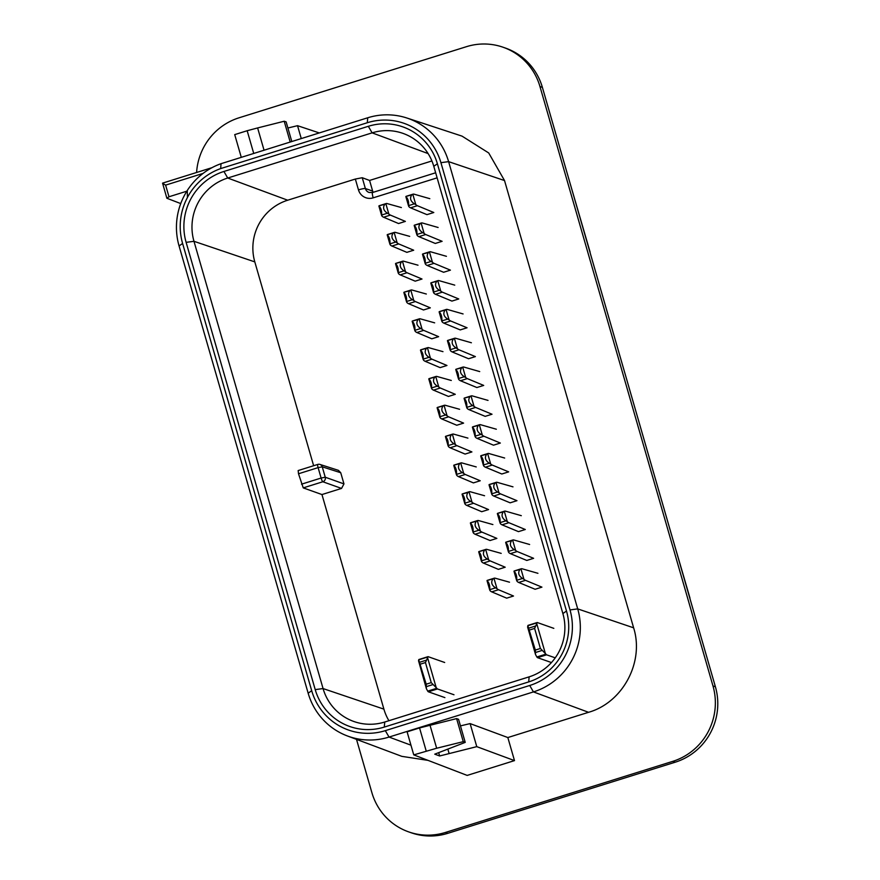 <?xml version="1.0" encoding="UTF-8"?>
<svg xmlns="http://www.w3.org/2000/svg" width="880" height="880" viewBox="0 0 880 880"><rect width="100%" height="100%" fill="white"/><g stroke="black" fill="none" stroke-linecap="round" stroke-linejoin="round"><path stroke-width="1.32" d="M426.976 214.643L410.564 207.834L417.384 205.7L433.796 212.509L426.976 214.643M429.803 198.671L414.051 194.172A48.378 8.327 72.6 0 0 413.072 194.161A48.378 8.327 72.6 0 0 412.808 194.271L411.785 194.865C409.552 198.176 410.421 201.168 414.381 203.83L415.789 204.6A48.378 8.327 72.6 0 0 417.384 205.7M413.072 194.161L406.252 196.295A48.378 8.327 72.6 0 0 405.988 196.405L411.785 194.865M408.969 206.734L408.562 205.645L408.969 206.734A48.378 8.327 72.6 0 0 410.564 207.834M414.381 203.83L408.562 205.645C408.87 201.652 408.001 198.66 405.966 196.68L405.988 196.405M435.292 243.452L418.88 236.654L425.7 234.52L442.112 241.318L435.292 243.452M438.119 227.491L422.378 222.992A48.378 8.327 72.6 0 0 421.388 222.981A48.378 8.327 72.6 0 0 421.124 223.091L420.112 223.674C417.868 226.996 418.737 229.988 422.697 232.639L424.105 233.42A48.378 8.327 72.6 0 0 425.7 234.52M421.388 222.981L414.568 225.115A48.378 8.327 72.6 0 0 414.304 225.225L420.112 223.674M417.285 235.554L416.878 234.465L417.285 235.554A48.378 8.327 72.6 0 0 418.88 236.654M422.697 232.639L416.878 234.465C417.186 230.472 416.317 227.48 414.293 225.5L414.304 225.225M443.608 272.272L427.196 265.474L434.016 263.34L450.428 270.138L443.608 272.272M446.435 256.311L430.694 251.812A48.378 8.327 72.6 0 0 429.704 251.79A48.378 8.327 72.6 0 0 429.44 251.911L428.428 252.494C426.195 255.816 427.053 258.797 431.013 261.459L432.421 262.24A48.378 8.327 72.6 0 0 434.016 263.34M429.704 251.79L422.884 253.924A48.378 8.327 72.6 0 0 422.62 254.045L428.428 252.494M425.601 264.374L425.194 263.285L425.601 264.374A48.378 8.327 72.6 0 0 427.196 265.474M431.013 261.459L425.194 263.285C425.502 259.292 424.644 256.3 422.609 254.32L422.62 254.045M451.924 301.092L435.512 294.283L442.332 292.149L458.744 298.958L451.924 301.092M454.751 285.131L439.01 280.632A48.378 8.327 72.6 0 0 438.02 280.61A48.378 8.327 72.6 0 0 437.756 280.72L436.744 281.314C434.511 284.636 435.369 287.617 439.329 290.279L440.748 291.06A48.378 8.327 72.6 0 0 442.332 292.149M438.02 280.61L431.2 282.744A48.378 8.327 72.6 0 0 430.936 282.854L436.744 281.314M433.917 293.194L433.51 292.094L433.917 293.194A48.378 8.327 72.6 0 0 435.512 294.283M439.329 290.279L433.51 292.094C433.818 288.101 432.96 285.12 430.925 283.129L430.936 282.854M460.24 329.912L443.828 323.103L450.648 320.969L467.071 327.778L460.24 329.912M463.078 313.94L447.326 309.441A48.378 8.327 72.6 0 0 446.336 309.43A48.378 8.327 72.6 0 0 446.083 309.54L445.06 310.134C442.827 313.445 443.685 316.437 447.645 319.099L449.064 319.88A48.378 8.327 72.6 0 0 450.648 320.969M446.336 309.43L439.516 311.564A48.378 8.327 72.6 0 0 439.252 311.674L445.06 310.134M442.244 322.014L441.826 320.914L442.244 322.014A48.378 8.327 72.6 0 0 443.828 323.103M447.645 319.099L441.826 320.914C442.134 316.921 441.276 313.94 439.241 311.949L439.252 311.674M468.567 358.732L452.144 351.923L458.975 349.789L475.387 356.598L468.567 358.732M471.394 342.76L455.642 338.261A48.378 8.327 72.6 0 0 454.663 338.25A48.378 8.327 72.6 0 0 454.399 338.36L453.376 338.954C451.143 342.265 452.012 345.257 455.961 347.919L457.38 348.689A48.378 8.327 72.6 0 0 458.975 349.789M454.663 338.25L447.832 340.384A48.378 8.327 72.6 0 0 447.579 340.494L453.376 338.954M450.56 350.823L450.153 349.734L450.56 350.823A48.378 8.327 72.6 0 0 452.144 351.923M455.961 347.919L450.153 349.734C450.461 345.741 449.592 342.749 447.557 340.769L447.579 340.494M476.883 387.541L460.471 380.743L467.291 378.609L483.703 385.418L476.883 387.541M479.71 371.58L463.958 367.081A48.378 8.327 72.6 0 0 462.979 367.07A48.378 8.327 72.6 0 0 462.715 367.18L461.692 367.774C459.459 371.085 460.328 374.077 464.288 376.728L465.696 377.509A48.378 8.327 72.6 0 0 467.291 378.609M462.979 367.07L456.159 369.204A48.378 8.327 72.6 0 0 455.895 369.314L461.692 367.774M458.876 379.643L458.469 378.554L458.876 379.643A48.378 8.327 72.6 0 0 460.471 380.743M464.288 376.728L458.469 378.554C458.777 374.561 457.908 371.569 455.873 369.589L455.895 369.314M485.199 416.361L468.787 409.563L475.607 407.429L492.019 414.227L485.199 416.361M488.026 400.4L472.285 395.901A48.378 8.327 72.6 0 0 471.295 395.89A48.378 8.327 72.6 0 0 471.031 396L470.019 396.583C467.775 399.905 468.644 402.886 472.604 405.548L474.012 406.329A48.378 8.327 72.6 0 0 475.607 407.429M471.295 395.89L464.475 398.024A48.378 8.327 72.6 0 0 464.211 398.134L470.019 396.583M467.192 408.463L466.785 407.374L467.192 408.463A48.378 8.327 72.6 0 0 468.787 409.563M472.604 405.548L466.785 407.374C467.093 403.381 466.235 400.389 464.2 398.409L464.211 398.134M493.515 445.181L477.103 438.372L483.923 436.238L500.335 443.047L493.515 445.181M496.342 429.22L480.601 424.721A48.378 8.327 72.6 0 0 479.611 424.699A48.378 8.327 72.6 0 0 479.347 424.809L478.335 425.403C476.102 428.725 476.96 431.706 480.92 434.368L482.328 435.149A48.378 8.327 72.6 0 0 483.923 436.238M479.611 424.699L472.791 426.833A48.378 8.327 72.6 0 0 472.527 426.943L478.335 425.403M475.508 437.283L475.101 436.183L475.508 437.283A48.378 8.327 72.6 0 0 477.103 438.372M480.92 434.368L475.101 436.183C475.409 432.19 474.551 429.209 472.516 427.229L472.527 426.943M501.831 474.001L485.419 467.192L492.239 465.058L508.651 471.867L501.831 474.001M504.658 458.029L488.917 453.53A48.378 8.327 72.6 0 0 487.927 453.519A48.378 8.327 72.6 0 0 487.663 453.629L486.651 454.223C484.418 457.534 485.276 460.526 489.236 463.188L490.655 463.969A48.378 8.327 72.6 0 0 492.239 465.058M487.927 453.519L481.107 455.653A48.378 8.327 72.6 0 0 480.843 455.763L486.651 454.223M483.824 466.103L483.417 465.003L483.824 466.103A48.378 8.327 72.6 0 0 485.419 467.192M489.236 463.188L483.417 465.003C483.725 461.01 482.867 458.029 480.832 456.038L480.843 455.763M510.147 502.821L493.735 496.012L500.566 493.878L516.978 500.687L510.147 502.821M512.985 486.849L497.233 482.35A48.378 8.327 72.6 0 0 496.254 482.339A48.378 8.327 72.6 0 0 495.99 482.449L494.967 483.043C492.734 486.354 493.592 489.346 497.552 492.008L498.971 492.778A48.378 8.327 72.6 0 0 500.566 493.878M496.254 482.339L489.423 484.473A48.378 8.327 72.6 0 0 489.159 484.583L494.967 483.043M492.151 494.912L491.733 493.823L492.151 494.912A48.378 8.327 72.6 0 0 493.735 496.012M497.552 492.008L491.733 493.823C492.041 489.83 491.183 486.838 489.148 484.858L489.159 484.583M518.474 531.641L502.062 524.832L508.882 522.698L525.294 529.507L518.474 531.641M521.301 515.669L505.549 511.17A48.378 8.327 72.6 0 0 504.57 511.159A48.378 8.327 72.6 0 0 504.306 511.269L503.283 511.863C501.05 515.174 501.919 518.166 505.868 520.828L507.287 521.598A48.378 8.327 72.6 0 0 508.882 522.698M504.57 511.159L497.75 513.293A48.378 8.327 72.6 0 0 497.486 513.403L503.283 511.863M500.467 523.732L500.06 522.643L500.467 523.732A48.378 8.327 72.6 0 0 502.062 524.832M505.868 520.828L500.06 522.643C500.368 518.65 499.499 515.658 497.464 513.678L497.486 513.403M526.79 560.45L510.378 553.652L517.198 551.518L533.61 558.316L526.79 560.45M529.617 544.489L513.865 539.99A48.378 8.327 72.6 0 0 512.886 539.979A48.378 8.327 72.6 0 0 512.622 540.089L511.599 540.672C509.366 543.994 510.235 546.986 514.195 549.637L515.603 550.418A48.378 8.327 72.6 0 0 517.198 551.518M512.886 539.979L506.066 542.113A48.378 8.327 72.6 0 0 505.802 542.223L511.599 540.672M508.783 552.552L508.376 551.463L508.783 552.552A48.378 8.327 72.6 0 0 510.378 553.652M514.195 549.637L508.376 551.463C508.684 547.47 507.815 544.478 505.78 542.498L505.802 542.223M535.106 589.27L518.694 582.461L525.514 580.338L541.926 587.136L535.106 589.27M537.933 573.309L522.192 568.81A48.378 8.327 72.6 0 0 521.202 568.788A48.378 8.327 72.6 0 0 520.938 568.909L519.926 569.492C517.682 572.814 518.551 575.795 522.511 578.457L523.919 579.238A48.378 8.327 72.6 0 0 525.514 580.338M521.202 568.788L514.382 570.922A48.378 8.327 72.6 0 0 514.118 571.032L519.926 569.492M517.099 581.372L516.692 580.283L517.099 581.372A48.378 8.327 72.6 0 0 518.694 582.461M522.511 578.457L516.692 580.283C517 576.279 516.142 573.298 514.107 571.318L514.118 571.032M398.552 223.531L383.581 217.228L390.401 215.094L405.372 221.397L398.552 223.531M401.379 207.559L387.079 203.566A48.378 8.327 72.6 0 0 386.1 203.566A48.378 8.327 72.6 0 0 385.836 203.676L384.824 204.259C382.591 207.581 383.449 210.573 387.409 213.224L388.828 214.005A48.378 8.327 72.6 0 0 390.401 215.094M386.1 203.566L379.28 205.7A48.378 8.327 72.6 0 0 379.016 205.81L384.824 204.259M381.997 216.139L381.59 215.05L381.997 216.139A48.378 8.327 72.6 0 0 383.581 217.228M387.409 213.224L381.59 215.05C381.898 211.057 381.04 208.065 379.005 206.085L379.016 205.81M406.868 252.351L391.897 246.048L398.717 243.914L413.688 250.217L406.868 252.351M409.695 236.379L395.395 232.386A48.378 8.327 72.6 0 0 394.427 232.375A48.378 8.327 72.6 0 0 394.163 232.496L393.14 233.079C390.907 236.401 391.765 239.382 395.725 242.044L397.144 242.825A48.378 8.327 72.6 0 0 398.717 243.914M394.427 232.375L387.596 234.509A48.378 8.327 72.6 0 0 387.332 234.619L393.14 233.079M390.324 244.959L389.906 243.87L390.324 244.959A48.378 8.327 72.6 0 0 391.897 246.048M395.725 242.044L389.906 243.87C390.214 239.877 389.356 236.885 387.321 234.905L387.332 234.619M415.184 281.16L400.213 274.868L407.033 272.734L422.004 279.026L415.184 281.16M418.011 265.199L403.711 261.206A48.378 8.327 72.6 0 0 402.743 261.195A48.378 8.327 72.6 0 0 402.479 261.305L401.456 261.899C399.223 265.221 400.092 268.202 404.041 270.864L405.46 271.645A48.378 8.327 72.6 0 0 407.033 272.734M402.743 261.195L395.923 263.329A48.378 8.327 72.6 0 0 395.659 263.439L401.456 261.899M398.64 273.779L398.233 272.679L398.64 273.779A48.378 8.327 72.6 0 0 400.213 274.868M404.041 270.864L398.233 272.679C398.541 268.686 397.672 265.705 395.637 263.714L395.659 263.439M423.5 309.98L408.529 303.688L415.36 301.554L430.32 307.846L423.5 309.98M426.327 294.019L412.027 290.026A48.378 8.327 72.6 0 0 411.059 290.015A48.378 8.327 72.6 0 0 410.795 290.125L409.772 290.719C407.539 294.03 408.408 297.022 412.368 299.684L413.776 300.465A48.378 8.327 72.6 0 0 415.36 301.554M411.059 290.015L404.239 292.149A48.378 8.327 72.6 0 0 403.975 292.259L409.772 290.719M406.956 302.599L406.549 301.499L406.956 302.599A48.378 8.327 72.6 0 0 408.529 303.688M412.368 299.684L406.549 301.499C406.857 297.506 405.988 294.514 403.953 292.534L403.975 292.259M431.816 338.8L416.856 332.508L423.676 330.374L438.636 336.666L431.816 338.8M434.654 322.839L420.343 318.846A48.378 8.327 72.6 0 0 419.375 318.835A48.378 8.327 72.6 0 0 419.111 318.945L418.099 319.539C415.855 322.85 416.724 325.842 420.684 328.504L422.092 329.274A48.378 8.327 72.6 0 0 423.676 330.374M419.375 318.835L412.555 320.969A48.378 8.327 72.6 0 0 412.291 321.079L418.099 319.539M415.272 331.408L414.865 330.319L415.272 331.408A48.378 8.327 72.6 0 0 416.856 332.508M420.684 328.504L414.865 330.319C415.173 326.326 414.315 323.334 412.28 321.354L412.291 321.079M440.132 367.62L425.172 361.317L431.992 359.183L446.963 365.486L440.132 367.62M442.97 351.648L428.659 347.655A48.378 8.327 72.6 0 0 427.691 347.655A48.378 8.327 72.6 0 0 427.427 347.765L426.415 348.348C424.182 351.67 425.04 354.662 429 357.313L430.408 358.094A48.378 8.327 72.6 0 0 431.992 359.183M427.691 347.655L420.871 349.789A48.378 8.327 72.6 0 0 420.607 349.899L426.415 348.348M423.588 360.228L423.181 359.139L423.588 360.228A48.378 8.327 72.6 0 0 425.172 361.317M429 357.313L423.181 359.139C423.489 355.146 422.631 352.154 420.596 350.174L420.607 349.899M448.459 396.44L433.488 390.137L440.308 388.003L455.279 394.306L448.459 396.44M451.286 380.468L436.986 376.475A48.378 8.327 72.6 0 0 436.007 376.464A48.378 8.327 72.6 0 0 435.754 376.585L434.731 377.168C432.498 380.49 433.356 383.471 437.316 386.133L438.735 386.914A48.378 8.327 72.6 0 0 440.308 388.003M436.007 376.464L429.187 378.598A48.378 8.327 72.6 0 0 428.923 378.719L434.731 377.168M431.904 389.048L431.497 387.959L431.904 389.048A48.378 8.327 72.6 0 0 433.488 390.137M437.316 386.133L431.497 387.959C431.805 383.966 430.947 380.974 428.912 378.994L428.923 378.719M456.775 425.249L441.804 418.957L448.624 416.823L463.595 423.115L456.775 425.249M459.602 409.288L445.302 405.295A48.378 8.327 72.6 0 0 444.334 405.284A48.378 8.327 72.6 0 0 444.07 405.394L443.047 405.988C440.814 409.31 441.672 412.291 445.632 414.953L447.051 415.734A48.378 8.327 72.6 0 0 448.624 416.823M444.334 405.284L437.503 407.418A48.378 8.327 72.6 0 0 437.25 407.528L443.047 405.988M440.231 417.868L439.813 416.768L440.231 417.868A48.378 8.327 72.6 0 0 441.804 418.957M445.632 414.953L439.813 416.768C440.121 412.775 439.263 409.794 437.228 407.803L437.25 407.528M465.091 454.069L450.12 447.777L456.94 445.643L471.911 451.935L465.091 454.069M467.918 438.108L453.618 434.115A48.378 8.327 72.6 0 0 452.65 434.104A48.378 8.327 72.6 0 0 452.386 434.214L451.363 434.808C449.13 438.119 449.999 441.111 453.948 443.773L455.367 444.554A48.378 8.327 72.6 0 0 456.94 445.643M452.65 434.104L445.83 436.238A48.378 8.327 72.6 0 0 445.566 436.348L451.363 434.808M448.547 446.688L448.14 445.588L448.547 446.688A48.378 8.327 72.6 0 0 450.12 447.777M453.948 443.773L448.14 445.588C448.448 441.595 447.579 438.614 445.544 436.623L445.566 436.348M473.407 482.889L458.436 476.597L465.267 474.463L480.227 480.755L473.407 482.889M476.234 466.928L461.934 462.935A48.378 8.327 72.6 0 0 460.966 462.924A48.378 8.327 72.6 0 0 460.702 463.034L459.679 463.628C457.446 466.939 458.315 469.931 462.275 472.593L463.683 473.363A48.378 8.327 72.6 0 0 465.267 474.463M460.966 462.924L454.146 465.058A48.378 8.327 72.6 0 0 453.882 465.168L459.679 463.628M456.863 475.497L456.456 474.408L456.863 475.497A48.378 8.327 72.6 0 0 458.436 476.597M462.275 472.593L456.456 474.408C456.764 470.415 455.895 467.423 453.871 465.443L453.882 465.168M481.723 511.709L466.763 505.406L473.583 503.272L488.554 509.575L481.723 511.709M484.561 495.737L470.25 491.744A48.378 8.327 72.6 0 0 469.282 491.744A48.378 8.327 72.6 0 0 469.018 491.854L468.006 492.448C465.762 495.759 466.631 498.751 470.591 501.402L471.999 502.183A48.378 8.327 72.6 0 0 473.583 503.272M469.282 491.744L462.462 493.878A48.378 8.327 72.6 0 0 462.198 493.988L468.006 492.448M465.179 504.317L464.772 503.228L465.179 504.317A48.378 8.327 72.6 0 0 466.763 505.406M470.591 501.402L464.772 503.228C465.08 499.235 464.222 496.243 462.187 494.263L462.198 493.988M490.039 540.529L475.079 534.226L481.899 532.092L496.87 538.395L490.039 540.529M492.877 524.557L478.577 520.564A48.378 8.327 72.6 0 0 477.598 520.553A48.378 8.327 72.6 0 0 477.334 520.674L476.322 521.257C474.089 524.579 474.947 527.56 478.907 530.222L480.315 531.003A48.378 8.327 72.6 0 0 481.899 532.092M477.598 520.553L470.778 522.687A48.378 8.327 72.6 0 0 470.514 522.808L476.322 521.257M473.495 533.137L473.088 532.048L473.495 533.137A48.378 8.327 72.6 0 0 475.079 534.226M478.907 530.222L473.088 532.048C473.396 528.055 472.538 525.063 470.503 523.083L470.514 522.808M498.366 569.349L483.395 563.046L490.215 560.912L505.186 567.215L498.366 569.349M501.193 553.377L486.893 549.384A48.378 8.327 72.6 0 0 485.914 549.373A48.378 8.327 72.6 0 0 485.661 549.483L484.638 550.077C482.405 553.399 483.263 556.38 487.223 559.042L488.642 559.823A48.378 8.327 72.6 0 0 490.215 560.912M485.914 549.373L479.094 551.507A48.378 8.327 72.6 0 0 478.83 551.617L484.638 550.077M481.811 561.957L481.404 560.857L481.811 561.957A48.378 8.327 72.6 0 0 483.395 563.046M487.223 559.042L481.404 560.857C481.712 556.864 480.854 553.883 478.819 551.903L478.83 551.617M506.682 598.158L491.711 591.866L498.531 589.732L513.502 596.024L506.682 598.158M509.509 582.197L495.209 578.204A48.378 8.327 72.6 0 0 494.241 578.193A48.378 8.327 72.6 0 0 493.977 578.303L492.954 578.897C490.721 582.208 491.579 585.2 495.539 587.862L496.958 588.643A48.378 8.327 72.6 0 0 498.531 589.732M494.241 578.193L487.41 580.327A48.378 8.327 72.6 0 0 487.157 580.437L492.954 578.897M490.138 590.777L489.72 589.677L490.138 590.777A48.378 8.327 72.6 0 0 491.711 591.866M495.539 587.862L489.72 589.677C490.028 585.684 489.17 582.703 487.135 580.712L487.157 580.437M528.198 625.383A6.05 1.045 72.6 0 0 528.055 625.372A6.05 1.045 72.6 0 0 527.846 625.713L535.348 650.067L535.546 654.599L536.877 656.986A6.05 1.045 72.6 0 0 537.515 657.657L546.612 654.819A6.05 1.045 72.6 0 1 545.963 654.137L540.397 648.483L534.6 628.419L536.756 623.711L545.204 652.96M553.817 628.353L537.295 622.534A6.05 1.045 72.6 0 0 537.152 622.534A6.05 1.045 72.6 0 0 536.943 622.864L536.756 623.711M551.441 662.552L537.515 657.657M555.236 657.844L546.612 654.819M527.659 626.549L527.67 627.319M419.045 659.516A6.05 1.045 72.6 0 0 418.902 659.516A6.05 1.045 72.6 0 0 418.693 659.846L426.195 684.2L426.393 688.743L427.724 691.119A6.05 1.045 72.6 0 0 428.362 691.79L437.459 688.952A6.05 1.045 72.6 0 1 436.821 688.27L431.244 682.627L425.447 662.552L427.614 657.844L436.051 687.093M444.675 662.486L428.142 656.678A6.05 1.045 72.6 0 0 427.999 656.667A6.05 1.045 72.6 0 0 427.79 657.008L427.614 657.844M444.895 697.609L428.362 691.79M453.992 694.76L437.459 688.952M418.517 660.693L426.404 688.765M503.162 47.267L505.593 48.114A60.467 59.081 109.4 0 1 542.388 87.384L539.957 86.526A60.467 59.081 -70.6 0 0 503.162 47.267A60.467 59.081 -70.6 0 0 466.477 46.673L239.074 117.788A60.467 59.081 -70.6 0 0 196.603 172.491M356.51 739.376L371.877 792.616A60.467 59.081 -70.6 0 0 408.672 831.886A60.467 59.081 -70.6 0 0 445.357 832.469L672.76 761.354A60.467 59.081 -70.6 0 0 712.976 685.938L715.407 686.796L542.388 87.384M715.407 686.796A60.467 59.081 109.4 0 1 675.191 762.212L672.76 761.354M445.357 832.469L447.788 833.327L675.191 762.212M447.788 833.327A60.467 59.081 109.4 0 1 411.103 832.733L408.672 831.886M590.139 252.197L569.976 182.963M689.953 598.004L669.79 528.781M712.976 685.938L539.957 86.526M529.716 685.487L533.445 691.911L588.566 712.305C622.853 702.559 644.457 662.046 633.622 627.814L504.526 180.554L488.708 152.966L462.044 136.136L406.879 118.008A66.561 65.032 -70.6 0 0 367.73 117.777L221.023 163.691A66.561 65.032 -70.6 0 0 187.264 190.52L187.429 197.527A60.588 59.202 -70.6 0 0 182.6 243.463L311.696 690.712A60.588 59.202 -70.6 0 0 385.319 730.653L529.716 685.487A60.588 59.202 -70.6 0 0 570.009 609.928L577.709 608.894L448.613 161.645A66.561 65.032 -70.6 0 0 406.879 118.008M588.566 712.305L507.837 737.55L514.492 760.606L467.17 775.412L413.754 754.886L407.099 731.83L419.551 727.936L456.61 718.597L458.568 719.323L465.223 742.379L434.753 754.16L439.648 755.975L476.773 746.647L470.118 723.602L507.837 737.55M311.696 690.712L308.154 693.198A66.561 65.032 -70.6 0 0 347.435 735.977L401.808 756.349L428.043 760.375M186.868 191.18L168.982 196.768L166.881 198.264L162.569 183.128L211.981 167.673M180.73 203.577L166.881 198.264M241.274 157.322L234.718 134.618L247.17 130.724L253.726 153.428M264.044 150.194L257.62 127.941L247.17 130.724M257.62 127.941L284.196 121.242L286.132 121.891L291.797 141.515M287.892 128.007L297.539 125.686L319.275 132.924M301.257 138.556L297.539 125.686M347.435 735.977A66.561 65.032 -70.6 0 0 389.048 737.066L533.445 691.911A66.561 65.032 -70.6 0 0 577.709 608.894L633.622 627.814M460.46 725.879L470.118 723.602M514.492 760.606L476.773 746.647M465.223 742.379L463.265 741.653L456.61 718.597M430.001 725.186L436.656 748.242L463.265 741.653M436.656 748.242L413.754 754.886M308.154 693.198L179.069 245.949A66.561 65.032 -70.6 0 1 187.264 190.553M290.191 142.021L284.196 121.242M570.009 609.928L440.924 162.668A60.588 59.202 -70.6 0 0 367.29 122.738L220.693 168.575L221.023 163.691M419.551 727.936L426.195 750.992M438.702 752.697L439.648 755.975M431.904 160.952L369.578 180.444L362.252 177.727L355.344 179.047L287.694 200.211L227.722 178.024L223.927 171.468A56.837 55.539 -70.6 0 0 186.12 242.352L315.216 689.612L323.07 688.567L193.974 241.307L254.804 261.888L313.632 465.718M321.959 494.549L303.248 487.883L298.507 473.77L298.166 470.558L317.757 464.431A3.63 0.627 72.6 0 1 317.834 464.431A3.63 3.542 107.7 0 1 319.946 464.431L338.437 470.349L340.736 472.736L343.959 483.901L341.55 488.422L321.959 494.549L383.9 709.137L323.07 688.567A50.743 49.577 -70.6 0 0 354.882 721.842A50.743 49.577 -70.6 0 0 384.736 722.018L529.133 676.852A50.743 49.577 -70.6 0 0 562.881 613.558L433.785 166.309A50.743 49.577 -70.6 0 0 403.843 133.694A50.743 49.577 -70.6 0 0 372.119 132.858L227.722 178.024A50.743 49.577 -70.6 0 0 193.974 241.307L186.12 242.352M223.927 171.468L368.324 126.302L372.119 132.858L428.109 153.582M529.133 676.852L528.693 681.912A56.837 55.539 -70.6 0 0 566.489 611.028L437.393 163.768A56.837 55.539 -70.6 0 0 368.324 126.302M528.693 681.912L384.296 727.078L384.736 722.018M315.216 689.612A56.837 55.539 -70.6 0 0 384.296 727.078M287.694 200.211A49.456 48.312 -70.6 0 0 254.804 261.888M383.9 709.137A49.456 48.312 -70.6 0 0 388.916 720.709M362.252 177.727L365.365 188.529L372.658 191.092L369.578 180.444M372.658 191.092A6.05 5.907 -70.6 0 0 373.164 192.324M319.946 464.431A3.63 3.542 107.7 0 1 322.245 466.829L325.248 477.224A3.63 3.542 109.6 0 1 322.839 481.756L303.248 487.883M220.693 168.575A60.632 59.246 -70.6 0 0 187.407 197.472M168.982 196.768L165.616 185.13L162.558 183.271M203.038 173.426L165.616 185.13M412.808 194.271L415.789 204.6M421.124 223.091L424.105 233.42M429.44 251.911L432.421 262.24M437.756 280.72L440.748 291.06M446.083 309.54L449.064 319.88M454.399 338.36L457.38 348.689M462.715 367.18L465.696 377.509M471.031 396L474.012 406.329M479.347 424.809L482.328 435.149M487.663 453.629L490.655 463.969M495.99 482.449L498.971 492.778M504.306 511.269L507.287 521.598M512.622 540.089L515.603 550.418M520.938 568.909L523.919 579.238M385.836 203.676L388.828 214.005M394.163 232.496L397.144 242.825M402.479 261.305L405.46 271.645M410.795 290.125L413.776 300.465M419.111 318.945L422.092 329.274M427.427 347.765L430.408 358.094M435.754 376.585L438.735 386.914M444.07 405.394L447.051 415.734M452.386 434.214L455.367 444.554M460.702 463.034L463.683 473.363M469.018 491.854L471.999 502.183M477.334 520.674L480.315 531.003M485.661 549.483L488.642 559.823M493.977 578.303L496.958 588.643M536.877 656.986L545.963 654.137M527.846 625.713L536.943 622.864M535.48 652.509L542.047 650.452M535.348 650.067L540.397 648.483M529.551 630.003L534.6 628.419M528.473 628.232L535.04 626.175M427.724 691.119L436.821 688.27M418.693 659.846L427.79 657.008M426.327 686.642L432.894 684.596M426.195 684.2L431.244 682.627M420.409 664.136L425.447 662.552M419.32 662.376L425.887 660.319M440.924 162.668L448.613 161.645L504.526 180.554M385.319 730.653L389.048 737.066L410.949 745.173M367.29 122.738L367.73 117.777M447.887 749.276L449.097 753.478M182.6 243.463L179.069 245.949M433.785 166.309L437.393 163.768M566.489 611.028L562.881 613.558M355.344 179.047L358.468 189.882A12.089 11.814 -70.6 0 0 373.164 197.846L437.118 177.848M301.51 484.176L321.112 478.038A3.63 0.627 72.6 0 0 322.839 481.756L341.55 488.422M298.507 473.77L318.109 467.632L321.112 478.038L325.248 477.224L343.959 483.901M320.045 464.464A3.63 3.63 0 0 0 317.757 464.431A3.63 0.627 72.6 0 0 318.109 467.632L322.245 466.829L340.736 472.736M372.713 192.511A6.05 1.045 72.6 0 0 372.57 192.511L369.039 192.456A6.05 5.907 -70.6 0 1 365.365 188.529A6.05 0.759 163.9 0 0 358.468 189.882M435.655 172.777L372.57 192.511A6.05 1.045 72.6 0 0 373.164 197.846M408.606 206.14L405.856 196.603M416.922 234.949L414.172 225.423M425.238 263.769L422.488 254.243M433.554 292.589L430.804 283.052M441.87 321.409L439.12 311.872M450.197 350.229L447.436 340.692M458.513 379.038L455.763 369.512M466.829 407.858L464.079 398.332M475.145 436.678L472.395 427.141M483.461 465.498L480.711 455.961M491.777 494.318L489.027 484.781M500.104 523.127L497.354 513.601M508.42 551.947L505.67 542.421M516.736 580.767L513.986 571.23M381.634 215.534L378.884 206.008M389.95 244.354L387.2 234.817M398.277 273.174L395.516 263.637M406.593 301.994L403.843 292.457M414.909 330.814L412.159 321.277M423.225 359.623L420.475 350.097M431.541 388.443L428.791 378.917M439.857 417.263L437.107 407.726M448.184 446.083L445.434 436.546M456.5 474.903L453.75 465.366M464.816 503.712L462.066 494.186M473.132 532.532L470.382 523.006M481.448 561.352L478.698 551.815M489.775 590.172L487.014 580.635M528.055 625.372L537.152 622.534M535.557 654.621L527.67 627.286M418.902 659.516L427.999 656.667"/></g></svg>
